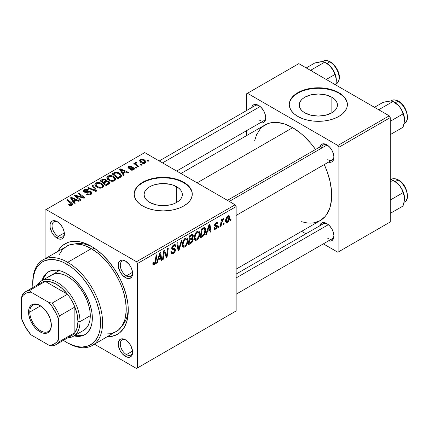 <?xml version="1.0" encoding="UTF-8"?>
<svg xmlns="http://www.w3.org/2000/svg" width="429" height="429" viewBox="0 0 429 429"><rect width="100%" height="100%" fill="white"/><g stroke="black" fill="none" stroke-linecap="round" stroke-linejoin="round"><path stroke-width="0.64" d="M331.853 97.222L331.853 112.832L325.649 115.229L318.334 116.066L311.014 115.229L304.815 112.832A19.117 11.036 180 0 1 299.211 105.03A19.117 11.036 180 0 1 311.014 94.83A19.117 11.036 180 0 1 331.853 97.222L334.229 98.895L335.998 100.804L337.081 102.874L337.451 105.03L337.081 107.18L335.998 109.256L334.229 111.159L331.853 112.832L331.853 97.222A19.117 11.036 180 0 1 337.451 105.03A19.117 11.036 180 0 1 325.649 115.229A19.117 11.036 180 0 1 304.815 112.832L302.434 111.159L300.67 109.256L299.581 107.18L299.211 105.03L299.581 102.874L300.67 100.804L302.434 98.895L304.815 97.222L311.014 94.83L318.334 93.989L325.649 94.83L331.853 97.222M347.388 104.794A29.054 16.774 0 0 0 338.878 93.168L338.878 92.691A29.054 16.774 180 0 1 347.388 104.553A29.054 16.774 180 0 1 329.451 120.05A29.054 16.774 180 0 1 297.785 116.415L302.188 118.501L307.212 120.05L312.666 121.005L318.334 121.332L324.002 121.005L329.451 120.05L334.475 118.501L338.878 116.415L342.492 113.873L345.179 110.972L346.83 107.829L347.388 104.553L346.83 101.282L345.179 98.134L342.492 95.233L338.878 92.691L334.475 90.605L329.451 89.055L324.002 88.101L318.334 87.779L312.666 88.101L307.212 89.055L302.188 90.605L297.785 92.691L294.176 95.233L291.489 98.134L289.838 101.282L289.275 104.553L289.838 107.829L291.489 110.972L294.176 113.873L297.785 116.415A29.054 16.774 180 0 1 289.275 104.553A29.054 16.774 180 0 1 307.212 89.055A29.054 16.774 180 0 1 338.878 92.691L338.878 93.168A29.054 16.774 0 0 0 307.405 89.484A29.054 16.774 0 0 0 289.28 104.794M149.694 202.391A19.117 11.036 180 0 1 144.096 194.584A19.117 11.036 180 0 1 155.899 184.39A19.117 11.036 180 0 1 176.732 186.781L176.732 202.391L173.836 203.764L170.533 204.783L163.213 205.625L155.899 204.783L149.694 202.391L147.319 200.718L145.549 198.809L144.46 196.739L144.096 194.584L144.46 192.433L145.549 190.363L147.319 188.454L149.694 186.781L152.59 185.408L155.899 184.39L163.213 183.548L170.533 184.39L173.836 185.408L179.113 188.454L180.877 190.363L181.966 192.433L182.33 194.584L181.966 196.739L180.877 198.809L179.113 200.718L176.732 202.391L176.732 186.781A19.117 11.036 180 0 1 182.33 194.584A19.117 11.036 180 0 1 170.533 204.783A19.117 11.036 180 0 1 149.694 202.391M192.267 194.348A29.054 16.774 0 0 0 183.762 182.722L183.762 182.25A29.054 16.774 180 0 1 192.272 194.112A29.054 16.774 180 0 1 174.335 209.609A29.054 16.774 180 0 1 142.669 205.974L147.072 208.06L152.097 209.609L157.545 210.564L163.213 210.886L168.881 210.564L174.335 209.609L179.354 208.06L183.762 205.974L187.371 203.432L190.058 200.531L191.709 197.383L192.272 194.112L191.709 190.841L190.058 187.693L187.371 184.792L183.762 182.25L179.354 180.164L174.335 178.614L168.881 177.66L163.213 177.338L157.545 177.66L152.097 178.614L147.072 180.164L142.669 182.25L139.055 184.792L136.368 187.693L134.717 190.841L134.159 194.112L134.717 197.383L136.368 200.531L139.055 203.432L142.669 205.974A29.054 16.774 180 0 1 134.159 194.112A29.054 16.774 180 0 1 152.097 178.614A29.054 16.774 180 0 1 183.762 182.25L183.762 182.722A29.054 16.774 0 0 0 152.284 179.043A29.054 16.774 0 0 0 134.159 194.348M125.944 340.106A8.714 5.03 -120 0 0 120.281 344.214A8.714 5.03 -120 0 0 126.437 354.606L125.413 356.381A10.167 5.872 60 0 1 118.222 343.929A10.167 5.872 60 0 1 125.413 339.773L122.656 338.819L120.324 339.275L118.769 341.066L118.356 342.39L118.356 345.629L120.324 351.013L122.656 354.161L126.812 357.035L129.408 357.293L131.392 356.145L132.052 355.094L132.604 352.23L132.464 350.531L130.496 345.141L128.164 341.999L125.413 339.773A10.167 5.872 60 0 1 125.413 339.779A10.167 5.872 60 0 1 132.604 352.23A10.167 5.872 60 0 1 125.413 356.381L126.437 354.606A8.714 5.03 60 0 1 120.742 346.922A8.714 5.03 60 0 1 122.077 339.94A8.714 5.03 60 0 1 125.944 340.106M57.733 221.959A8.714 5.03 -120 0 0 52.07 226.072A8.714 5.03 -120 0 0 58.226 236.459L57.202 238.24A10.167 5.872 60 0 1 50.011 225.783A10.167 5.872 60 0 1 57.202 221.632L54.445 220.672L52.113 221.128L50.558 222.919L50.145 224.244L50.145 227.483L52.113 232.872L54.445 236.014L57.202 238.24L58.601 238.889L61.197 239.146L62.285 238.744L63.841 236.947L64.253 235.628L64.253 232.384L63.176 228.775L61.197 225.338L57.202 221.632A10.167 5.872 60 0 1 64.388 234.084A10.167 5.872 60 0 1 57.202 238.24L58.226 236.459A8.714 5.03 60 0 1 52.531 228.775A8.714 5.03 60 0 1 53.866 221.793A8.714 5.03 60 0 1 57.733 221.959M125.944 261.341A8.714 5.03 -120 0 0 120.281 265.454A8.714 5.03 -120 0 0 126.437 275.842L125.413 277.617A10.167 5.872 60 0 1 118.222 265.165A10.167 5.872 60 0 1 125.413 261.014L122.656 260.054L120.324 260.51L118.769 262.301L118.356 263.626L118.356 266.865L120.324 272.249L122.656 275.397L126.812 278.271L129.408 278.528L131.392 277.381L132.052 276.33L132.604 273.466L132.464 271.766L131.392 268.157L129.408 264.72L125.413 261.014A10.167 5.872 60 0 1 132.604 273.466A10.167 5.872 60 0 1 125.413 277.617L126.437 275.842A8.714 5.03 60 0 1 120.742 268.157A8.714 5.03 60 0 1 122.077 261.175A8.714 5.03 60 0 1 125.944 261.341M64.323 232.936L58.226 236.459L64.323 232.936M132.534 351.083L126.437 354.606L132.534 351.083M132.534 272.318L126.437 275.842L132.534 272.318M227.434 200.348L323.423 144.927A8.714 5.03 60 0 1 327.289 145.099A8.714 5.03 -120 0 0 321.664 148.102M319.777 147.034A10.167 5.872 60 0 1 326.759 144.766L324.002 143.812L321.67 144.262L320.779 145.002L319.702 147.378M251.566 107.652A10.167 5.872 60 0 1 258.548 105.384L255.791 104.429L253.459 104.88L251.903 106.676L251.491 107.995M319.777 225.799A10.167 5.872 60 0 1 326.759 223.53L324.002 222.576L321.67 223.026L320.779 223.766L319.702 226.142M92.878 247.254A47.941 27.681 -120 0 0 74.978 243.929A47.941 27.681 60 0 1 92.878 247.254M58.012 251.19A52.3 30.196 60 0 1 91.307 246.305L87.682 244.417L80.572 241.945L77.15 241.382L70.758 241.64L67.841 242.449L62.72 245.409L60.553 247.528L58.012 251.19M180.947 173.509L265.047 124.952A55.207 31.875 -120 0 1 292.653 127.686L300.268 132.947L303.984 136.17L311.052 143.629L315.551 149.474A55.207 31.875 -120 0 0 292.653 127.686L197.115 182.845L292.653 127.686L285.033 124.153L277.713 122.49L270.962 122.758L267.884 123.622L262.473 126.743L260.194 128.979L256.585 134.69L254.52 141.093M301.008 221.616L307.588 223.032L311.052 223.139L314.339 222.764L320.254 220.57A55.207 31.875 -120 0 0 324.265 164.575L327.08 171.391L330.008 181.242L331.499 190.771L331.687 195.297L331.499 199.608L330.008 207.411L327.08 213.883L325.107 216.543L320.254 220.57L236.148 269.128M236.148 274.077L323.423 223.691A8.714 5.03 60 0 1 327.289 223.863M159.223 160.966L255.212 105.545A8.714 5.03 60 0 1 259.078 105.716M45.077 210.124L45.077 258.66L45.077 210.124L144.723 152.595L235.124 204.789L136.502 261.722L46.107 209.534L136.502 261.722L137.532 263.503L137.532 367.889L236.148 310.95L236.148 206.569L137.532 263.503L137.532 367.889L136.502 368.484L94.471 344.214L136.502 368.484L236.148 310.95L136.502 368.484L236.148 310.95L236.148 206.569L235.124 204.789L236.148 206.569L137.532 263.503L136.502 261.722L235.124 204.789L144.723 152.595L45.077 210.124M199.823 233.499L199.533 235.714L198.611 238.025L197.399 239.597L195.876 240.433L194.82 240.047L194.251 238.588L194.439 235.902L195.077 233.993L196.144 232.261L197.624 231.092L198.884 231.049L199.7 232.271L199.823 233.499L198.949 231.081L197.34 231.236L195.206 233.725L194.219 237.966L195.147 240.315L196.686 240.133L194.273 238.738L196.686 240.133C198.793 238.342 199.834 236.132 199.823 233.499L199.002 233.027L199.823 233.499M207.395 231.58L206.51 234.352L205.7 234.824L209.041 224.592L209.953 224.061L210.939 231.799L210.189 232.234L209.947 230.105L207.395 231.58L209.947 230.105L210.189 232.234L210.939 231.799L209.953 224.061L209.041 224.592L205.7 234.824L206.51 234.352L205.958 234.036L206.51 234.352L207.395 231.58L206.858 231.274L207.395 231.58M154.226 264.65L153.48 264.897L152.939 264.596L152.821 262.87L153.571 262.334L153.544 263.444L153.952 263.765L154.89 262.982L156.118 255.148L156.875 254.708L155.496 263.186L154.226 264.65L155.984 261.309L156.875 254.708L156.118 255.148L155.255 261.524L154.274 263.653L153.738 263.722L153.571 262.334L152.821 262.87L153.153 264.816L154.226 264.65L152.756 263.803L154.226 264.65M174.356 249.764L171.713 248.241L172.56 249.565L172.013 249.249L173.455 249.646L171.745 248.659L174.506 249.855L174.7 250.466L173.241 252.697L171.906 252.756L170.967 252.214L171.906 252.756L171.713 251.641L170.967 252.172L171.562 253.989L173.193 253.7C174.56 252.837 175.311 251.592 175.45 249.957L171.739 247.812L175.44 250.214L175.075 251.587L174.045 253.056L172.721 253.936L171.477 253.936L170.967 252.172L171.713 251.641L171.954 252.82L172.855 252.885L174.013 252.075L174.694 250.622L174.453 249.812L172.56 249.565L171.831 248.959L171.745 247.769L172.281 246.284L173.332 245.125L174.539 244.551L175.488 244.895L175.82 246.251L175.075 246.766L174.855 245.828L173.965 245.726L172.839 246.627L172.463 247.619L172.742 248.332L174.984 248.632L175.45 249.957L174.946 248.611L172.742 248.332L171.745 247.764M182.169 240.106L179.027 250.22L178.073 250.772L176.973 243.104L177.729 242.669L178.668 249.244L181.365 240.567L182.169 240.106L181.365 240.567L178.668 249.244L177.729 242.669L176.973 243.104L178.073 250.772L179.027 250.22L177.901 249.571L179.027 250.22L182.169 240.106M187.87 240.401L187.58 242.616L186.658 244.927L185.446 246.498L183.923 247.335L182.867 246.948L182.298 245.49L182.481 242.803L183.124 240.894L184.191 239.162L185.666 237.993L186.931 237.95L187.746 239.173L187.87 240.401L186.99 237.982L185.387 238.138L183.253 240.626L182.266 244.868L183.188 247.217L184.733 247.034L182.32 245.64L184.733 247.034C186.84 245.243 187.881 243.034 187.87 240.401L187.044 239.929L187.87 240.401M231.097 218.978L230.92 220.259L230.175 220.694L230.33 219.417L231.097 218.978L230.33 219.417L230.175 220.694L230.92 220.259L230.271 219.889L230.92 220.259L231.097 218.978M193.189 239.462L192.857 241.05L191.945 242.562L188.24 244.9L189.457 235.896L192.176 234.422L193.061 234.695L193.232 236.347L192.294 238.304L192.975 238.578L193.189 239.462L192.294 238.304L193.286 235.703L192.83 234.475L192.294 234.395L189.457 235.896L188.24 244.9L191.125 243.238L190.283 242.755L191.125 243.238L193.189 239.462L191.302 238.368L193.189 239.462M158.178 259.995L157.293 262.768L156.483 263.234L159.824 253.003L160.741 252.477L161.722 260.21L160.972 260.644L160.73 258.521L158.178 259.995L160.73 258.521L160.972 260.644L161.722 260.21L160.741 252.477L159.824 253.003L156.483 263.234L157.293 262.768L156.741 262.451L157.293 262.768L158.178 259.995L157.647 259.684L158.178 259.995M163.991 253.834L163.224 259.347L162.468 259.781L163.696 250.772L164.484 250.316L166.543 256.172L167.541 248.552L168.302 248.112L167.085 257.116L166.296 257.572L164.221 251.732L163.991 253.834L164.221 251.732L166.296 257.572L167.085 257.116L168.302 248.112L167.541 248.552L166.543 256.172L164.484 250.316L163.696 250.772L162.468 259.781L163.224 259.347L162.575 258.977L163.224 259.347L163.991 253.834L163.331 253.453L163.991 253.834M215.707 229.15L214.398 229.37L213.926 228.024L214.672 227.488L215.186 228.544L216.42 227.767L216.634 226.528L214.956 226.158L214.602 224.903L215.546 223.096L217.095 222.345L217.578 222.576L217.846 223.498L217.101 224.035L216.838 223.332L216.109 223.423L215.326 224.828L215.519 225.252L217.262 225.649L217.154 227.611L215.707 229.15L217.471 226.383L217.095 225.504L215.401 225.15L215.326 224.705L216.109 223.423L216.817 223.316L217.101 224.035L217.846 223.498L217.417 222.442L216.146 222.646L214.58 225.268L214.945 226.153L216.57 226.448L216.725 226.882L215.744 228.378L214.993 228.48L214.672 227.488L213.926 228.024L214.393 229.365L215.707 229.15L213.926 228.121L215.707 229.15M203.48 235.907L200.198 237.998L201.41 228.995L204.526 227.499L205.534 228.512L205.679 230.641L204.874 233.762L203.48 235.907C205.008 234.003 205.748 232.009 205.706 229.912L204.944 227.627L204.124 227.536L201.41 228.995L200.198 237.998L202.327 236.77L201.485 236.288L202.327 236.77L203.48 235.907L202.767 235.494L203.48 235.907M229.708 217.342L229.166 220.093L228.416 221.444L227.182 222.517L226.035 222.453L225.622 221.466L225.718 219.664L226.882 216.801L228.721 215.583L229.499 216.125L229.708 217.342L229.124 215.696L227.965 215.825C226.314 217.235 225.525 218.972 225.595 221.037L226.174 222.554L227.375 222.415L225.611 221.396L227.375 222.415C228.973 221.032 229.751 219.337 229.708 217.342L228.807 216.817L229.708 217.342M224.185 222.967L224.008 224.249L223.262 224.683L223.418 223.407L224.185 222.967L223.418 223.407L223.262 224.683L224.008 224.249L223.359 223.879L224.008 224.249L224.185 222.967M221.509 223.278L221.128 225.917L220.372 226.351L221.257 219.804L222.013 219.364L221.825 220.726L222.624 219.063L223.541 218.592L223.246 219.707L222.689 219.873L222.04 220.962L221.509 223.278L223.541 218.592L223.037 218.667L221.825 220.726L222.013 219.364L221.257 219.804L220.372 226.351L221.128 225.917L220.479 225.541L221.128 225.917L221.509 223.278L220.838 222.892L221.509 223.278M219.139 225.874L218.967 227.161L218.222 227.595L218.377 226.319L219.139 225.874L218.377 226.319L218.222 227.595L218.967 227.161L218.318 226.791L218.967 227.161L219.139 225.874M136.787 167.852L135.934 167.16L135.167 167.6L136.036 168.286L136.787 167.852L135.934 167.16L135.167 167.6L136.036 168.286L136.787 167.852M141.827 164.94L140.975 164.248L140.208 164.688L141.082 165.374L141.827 164.94L140.975 164.248L140.208 164.688L141.082 165.374L141.827 164.94M114.602 180.77L115.557 179.746L115.406 178.292L114.232 176.989L112.312 175.97L110.028 175.595L108.499 175.847L106.966 176.989L106.821 177.992L107.561 179.306L109.609 180.7L111.722 181.269L113.642 181.156L114.602 180.77L115.658 179.204L113.556 176.55C111.787 175.466 109.888 175.332 107.872 176.137L106.821 177.992L109.02 180.4C110.784 181.429 112.639 181.553 114.602 180.77M124.33 175.043L123.252 173.402L125.804 171.927L128.008 172.919L128.759 172.49L120.581 168.903L119.67 169.434L123.52 175.515L124.33 175.043L123.252 173.402L125.804 171.927L128.008 172.919L128.759 172.49L120.581 168.903L119.67 169.434L123.52 175.515L124.33 175.043M106.424 181.124L105.663 179.537L105.663 182.052L105.663 179.537L103.04 179.172L103.04 180.008L103.04 179.172L101.925 179.676L101.925 180.647L101.925 179.676L100.086 180.738L106.06 185.591L109.588 183.355L109.749 182.674L109.159 181.708L107.684 181.065L106.424 181.124L106.14 179.874L104.451 179.102L102.735 179.274L100.086 180.738L106.06 185.591L108.939 183.928L109.754 182.813L108.773 181.446L106.424 181.124L106.569 180.657M96.847 190.91L92.798 184.947L91.988 185.414L95.458 190.524L88.353 187.511L87.602 187.945L95.892 191.463L96.847 190.91L92.798 184.947L91.988 185.414L95.458 190.524L88.353 187.511L87.602 187.945L95.892 191.463L96.847 190.91M69.08 205.218L71.434 205.582L72.463 205.051L72.774 204.188L67.503 199.549L66.747 199.989L71.691 204.263L70.962 204.923L69.149 204.317L68.49 204.805L69.08 205.218L72.136 205.287L72.807 204.397L71.884 203.105L67.503 199.549L66.747 199.989L71.697 204.301L71.343 204.772L69.702 204.719L69.149 204.317L68.49 204.805L69.08 205.218M81.038 200.037L75.949 195.94L84.116 198.262L84.899 197.807L78.925 192.953L78.169 193.393L83.269 197.496L75.113 195.157L74.324 195.613L80.287 200.472L81.038 200.037L75.949 195.94L84.116 198.262L84.899 197.807L78.925 192.953L78.169 193.393L83.269 197.496L75.113 195.157L74.324 195.613L80.287 200.472L81.038 200.037M75.113 203.459L74.035 201.818L76.587 200.343L78.791 201.335L79.542 200.901L71.364 197.319L70.453 197.849L74.303 203.925L75.113 203.459L74.035 201.818L76.587 200.343L78.791 201.335L79.542 200.901L71.364 197.319L70.453 197.849L74.303 203.925L75.113 203.459M91.104 194.337L92.128 193.088L91.801 192.235L90.9 191.634L89.173 191.286L85.521 191.784L84.572 191.35L84.513 190.76L85.36 190.127L86.781 189.918L87.924 190.326L88.594 189.854L86.342 189.227L84.701 189.548L83.596 190.278L83.317 191.05L83.794 191.79L85.918 192.476L89.972 192.063L91.034 192.862L90.562 193.661L89.42 194.181L87.103 193.736L86.444 194.214L88.739 194.948L89.725 194.868L91.104 194.337L92.133 193.012L91.248 191.811L84.856 191.575L84.438 191.023L85.076 190.267L87.924 190.326L88.444 189.757L84.256 189.768L83.312 190.937L84.154 192.031L86.572 192.449L89.747 192.031L91.039 192.932L90.31 193.822L88.353 194.235L87.103 193.736L86.444 194.214C87.961 195.12 89.516 195.157 91.104 194.337M102.644 187.671L103.598 186.647L103.453 185.194L102.279 183.891L100.359 182.872L98.075 182.497L96.546 182.749L95.013 183.891L94.868 184.894L95.608 186.207L97.651 187.602L99.764 188.17L101.684 188.058L102.644 187.671L103.705 186.106L101.603 183.451C99.834 182.368 97.935 182.234 95.919 183.038L94.868 184.894L97.067 187.301C98.826 188.331 100.686 188.454 102.644 187.671M129.193 167.675L129.258 166.806L131.274 166.827L131.928 166.345L128.641 166.409L128.641 168.216L128.641 166.409L127.922 167.326L128.561 168.173L133.183 168.361L133.001 170.077L133.001 169.391L130.62 169.257L130.62 170.061L130.62 169.257L129.966 169.739L131.135 170.211L132.813 170.136L134.368 169.128L134.357 168.34L133.43 167.701L129.826 167.895L129.059 167.583L129.011 166.999L129.472 166.699L131.274 166.827L131.928 166.345L130.727 165.959L128.357 166.597L127.922 167.283L128.169 167.878L129.579 168.495L132.738 168.211L133.483 168.892L132.347 169.627L130.62 169.257L129.966 169.739L133.617 169.787L134.47 168.747L133.869 167.895L132.545 167.562L129.692 167.878L128.909 167.267L128.909 168.34M120.141 177.461L121.289 176.464L121.364 175.225L120.377 173.836L118.334 172.592L115.417 172.19L112.039 173.836L118.013 178.689L121.123 176.694L121.471 175.815L119.278 173.059L114.843 172.329L112.039 173.836L118.013 178.689L120.141 177.461M145.286 163.052L146.005 162.264L145.962 161.374L143.978 159.626L141.393 159.25L139.688 160.387L140.036 161.744L141.146 162.709L142.777 163.39L144.38 163.39L145.286 163.052L146.075 161.894L144.385 159.84L140.46 159.588L139.629 160.725L141.425 162.875L145.286 163.052M138.948 166.608L136.197 164.146L135.972 163.277L136.749 162.891L136.229 162.248L135.253 162.747L135.494 163.808L134.599 163.074L133.843 163.513L138.192 167.042L138.948 166.608L137.237 165.181C136.17 164.516 135.827 163.792 136.202 163.015L136.749 162.891L136.229 162.248L135.215 162.977L135.494 163.808L134.599 163.074L133.843 163.513L138.192 167.042L138.948 166.608M148.74 160.95L147.887 160.258L147.12 160.698L147.994 161.384L148.74 160.95L147.887 160.258L147.12 160.698L147.994 161.384L148.74 160.95M128.255 308.521A47.941 27.681 60 0 1 122.185 325.686A47.941 27.681 -120 0 0 128.255 308.521M246.423 93.881L246.423 110.623L246.423 93.881L298.815 63.631L389.216 115.825L337.848 145.479L247.453 93.286L337.848 145.479L338.878 147.26L338.878 251.641L390.24 221.986L390.24 117.605L338.878 147.26L338.878 251.641L337.848 252.236L323.353 243.865L337.848 252.236L390.24 221.986L337.848 252.236L390.24 221.986L390.24 117.605L389.216 115.825L390.24 117.605L338.878 147.26L337.848 145.479L389.216 115.825L298.815 63.631L246.423 93.881M246.423 130.754L246.423 135.703L246.423 130.754M305.92 233.8L301.63 231.322L305.92 233.8M328.158 240.787L330.754 241.044L331.842 240.642L333.397 238.846L333.95 235.988L333.397 232.491L331.842 228.898L329.51 225.751L326.759 223.53A10.167 5.872 60 0 1 333.95 235.988A10.167 5.872 60 0 1 328.496 240.894M259.947 122.64L262.543 122.898L264.527 121.756L265.599 119.38L265.739 117.841L265.186 114.345L263.631 110.752L261.299 107.604L258.548 105.384A10.167 5.872 60 0 1 265.739 117.841A10.167 5.872 60 0 1 260.285 122.748M328.158 162.023L330.754 162.28L331.842 161.878L333.397 160.081L333.95 157.223L333.397 153.727L331.842 150.134L329.51 146.986L326.759 144.766A10.167 5.872 60 0 1 333.95 157.223A10.167 5.872 60 0 1 328.496 162.13M333.928 156.596A8.714 5.03 60 0 1 332.143 160.028A8.714 5.03 60 0 1 327.783 159.593A8.714 5.03 -120 0 0 333.928 156.596M265.717 117.214A8.714 5.03 60 0 1 263.932 120.646A8.714 5.03 60 0 1 259.572 120.211A8.714 5.03 -120 0 0 265.717 117.214M333.928 235.355A8.714 5.03 60 0 1 332.143 238.787A8.714 5.03 60 0 1 327.783 238.358A8.714 5.03 -120 0 0 333.928 235.36M107.406 336.749L111.851 336.374L117.455 334.298L119.895 332.604L123.922 327.965L126.694 321.836L128.11 314.441L128.11 306.07L127.574 301.619L125.472 292.39L122.056 283.033L119.895 278.421L114.768 269.541L108.735 261.411L102.038 254.338L94.927 248.6L91.307 246.305A52.3 30.196 60 0 1 128.287 310.36A52.3 30.196 60 0 1 107.406 336.749M132.582 272.839A8.714 5.03 60 0 1 130.797 276.271A8.714 5.03 60 0 1 126.437 275.842A8.714 5.03 -120 0 0 132.582 272.839M132.582 351.603A8.714 5.03 60 0 1 130.797 355.035A8.714 5.03 60 0 1 126.437 354.606A8.714 5.03 -120 0 0 132.582 351.603M64.371 233.456A8.714 5.03 60 0 1 62.586 236.888A8.714 5.03 60 0 1 58.226 236.459A8.714 5.03 -120 0 0 64.371 233.456M191.709 191.313L190.058 188.165M187.371 185.264L183.762 182.722L179.354 180.636L174.335 179.086L168.881 178.132L163.213 177.81L157.545 178.132L152.097 179.086L147.072 180.636L142.669 182.722L139.055 185.264M136.368 188.165L134.717 191.313M346.83 101.759L345.179 98.611M342.492 95.71L338.878 93.168L334.475 91.082L329.451 89.532L324.002 88.578L318.334 88.256L312.666 88.578L307.212 89.532L302.188 91.082L297.785 93.168L294.176 95.71M291.489 98.611L289.838 101.759M75.113 196.257L75.113 195.157L75.113 196.257M78.802 196.825L78.802 196.155L78.802 196.825M81.478 197.549L81.478 196.9L81.478 197.549M83.269 198.037L83.269 197.496L83.269 198.037M78.925 194.015L78.925 192.953L78.925 194.015M75.949 196.938L75.949 195.94L75.949 196.938M77.424 198.139L77.424 197.061L77.424 198.139M71.364 199.287L71.364 197.319L71.364 199.287M74.035 203.502L74.035 201.818L74.035 203.502M73.606 201.094L72.463 199.292L72.463 201.024L72.463 199.292L71.595 198.096L71.595 199.646L71.595 198.096L75.643 199.919L75.643 200.89L75.643 199.919L73.606 201.094L73.606 202.826L73.606 201.094L71.595 198.096L75.643 199.919L73.606 201.094M69.149 205.255L69.149 204.317L69.149 205.255M69.702 205.507L69.702 204.719L69.702 205.507M71.343 205.604L71.343 204.772L71.343 205.604M67.503 200.606L67.503 199.549L67.503 200.606M71.884 205.416L71.884 203.105L71.884 205.416M87.103 194.546L87.103 193.736L87.103 194.546M87.328 194.643L87.328 193.87L87.328 194.643M88.353 194.911L88.353 194.235L88.353 194.911M90.31 194.702L90.31 193.822L90.31 194.702M84.256 192.09L84.256 189.768L84.256 192.09M84.856 192.331L84.856 191.575L84.856 192.331M85.779 192.471L85.779 191.784L85.779 192.471M87.816 192.267L87.816 191.473L87.816 192.267M91.248 194.251L91.248 191.811L91.248 194.251M88.353 188.267L88.353 187.511L88.353 188.267M93.329 190.379L93.329 189.586L93.329 190.379M95.458 191.28L95.458 190.524L95.458 191.28M92.798 186.62L92.798 184.947L92.798 186.62M94.841 184.577L94.868 184.894M95.919 186.502L95.919 183.038L95.919 186.502M101.603 184.411L101.603 183.451L101.603 184.411M96.01 184.878L96.112 184.159L96.949 183.43L99.383 183.28L101.314 184.18L102.413 185.414L102.542 186.331L101.861 187.157L101.861 188.009L101.861 187.157L99.238 187.43L96.884 186.224L96.01 184.878L96.734 183.537L100.777 183.837L102.579 186.052L101.861 187.157L97.85 186.888L97.85 187.688L97.85 186.888L96.01 184.878L96.01 186.583L95.994 184.658L95.994 186.567M108.773 184.025L108.773 181.446L108.773 184.025M103.405 182.384L101.539 180.872L101.539 181.923L101.539 180.872L102.821 180.132L104.944 179.987L105.534 180.807L105.534 182.121L105.534 180.807L104.617 181.681L104.617 182.652L104.617 181.681L103.405 182.384L103.405 183.435L103.405 182.384L101.539 180.872L103.679 179.751L105.202 180.164L105.421 181.059L103.405 182.384M105.534 182.121L105.534 180.807M106.119 184.588L104.102 182.947L104.102 183.998L104.102 182.947L105.684 182.035L108.006 181.864L108.617 182.674L108.221 184.347L108.221 183.333L107.518 183.778L107.518 184.749L107.518 183.778L106.119 184.588L106.119 185.559L106.119 184.588L104.102 182.947L106.633 181.633L108.264 182.041L108.617 182.69L108.371 183.183L106.119 184.588M133.183 168.361L133.499 169.857M129.692 168.5L129.692 167.878L129.692 168.5M130.77 168.415L130.77 167.793L130.77 168.415M132.545 168.189L132.545 167.562L132.545 168.189M133.869 169.632L133.869 167.895L133.869 169.632M120.581 170.876L120.581 168.903L120.581 170.876M123.252 175.091L123.252 173.402L123.252 175.091M122.823 172.683L121.68 170.876L121.68 172.608L121.68 170.876L120.806 169.68L120.806 171.23L120.806 169.68L124.86 171.503L124.86 172.474L124.86 171.503L122.823 172.683L122.823 174.41L122.823 172.683L120.806 169.68L124.86 171.503L122.823 172.683M113.83 173.772L113.83 172.801L113.83 173.772M114.843 173.198L114.843 172.329L114.843 173.198M119.278 173.997L119.278 173.059L119.278 173.997M118.072 177.686L113.492 173.97L113.492 175.021L113.492 173.97L115.642 172.866L118.484 173.461L120.34 175.665L119.031 177.134L119.031 178.105L119.031 177.134L118.072 177.686L118.072 178.657L118.072 177.686L113.492 173.97L116.189 172.79L119.171 173.911L120.131 174.973L120.281 176.008L118.072 177.686M106.794 177.676L106.821 177.992M107.872 179.601L107.872 176.137L107.872 179.601M113.556 177.509L113.556 176.55L113.556 177.509M107.963 177.976L108.065 177.257L108.902 176.528L111.336 176.378L113.009 177.102L114.366 178.512L114.495 179.429L113.814 180.255L113.814 181.108L113.814 180.255L111.191 180.529L108.837 179.322L107.963 177.976L108.687 176.635L112.73 176.936L114.538 179.15L113.814 180.255L109.803 179.987L109.803 180.786L109.803 179.987L107.963 177.976L107.963 179.681L107.947 177.756L107.947 179.665M140.46 162.194L140.46 159.588L140.46 162.194M144.385 160.821L144.385 159.84L144.385 160.821M142.09 162.398L140.61 160.687L141.082 159.985L143.64 160.269L145.066 162.001L144.637 163.326L144.637 162.671L142.09 162.398L142.09 163.192L142.09 162.398L140.653 160.934L140.755 160.264L141.538 159.813L143.64 160.269L145.061 161.894L144.82 162.537L144.015 162.87L142.09 162.398M140.975 165.288L140.975 164.248L140.975 165.288M134.599 164.13L134.599 163.074L134.599 164.13M135.494 164.854L135.494 163.808L135.494 164.854M135.532 164.881L135.532 162.43L135.532 164.881M136.229 162.999L136.229 162.248L136.229 162.999M135.934 165.213L136.202 163.015M137.237 166.27L137.237 165.181L137.237 166.27M135.934 168.2L135.934 167.16L135.934 168.2M147.887 161.299L147.887 160.258L147.887 161.299M191.543 234.701L193.286 235.703L191.543 234.701M191.768 237.998L192.294 238.304L191.768 237.998M192.777 238.39L192.294 238.304M189.693 239.318L190.074 236.513L189.425 236.138L190.074 236.513L191.355 235.773L190.514 235.285L191.355 235.773L192.272 235.5L192.541 236.17L192.128 237.569L189.693 239.318L189.044 238.942L189.693 239.318L192.063 237.666L192.535 236.336L192.283 235.505L190.074 236.513L189.693 239.318M189.141 243.415L189.554 240.374L188.905 239.999L189.554 240.374L191.136 239.457L190.294 238.969L191.136 239.457L192.192 239.167L192.444 239.87L191.28 242.133L189.141 243.415L188.492 243.039L189.141 243.415L191.806 241.607L192.433 240.122L192.246 239.2L189.554 240.374L189.141 243.415M183.011 244.476L183.837 240.926L183.269 240.594L183.837 240.926L185.36 239.125L184.631 238.701L185.36 239.125L186.486 239.028L187.119 240.744C187.167 242.787 186.39 244.551 184.786 246.031L183.65 246.123L183.011 244.476L182.298 244.063L183.011 244.476L183.709 246.155L185.344 245.597L186.256 244.305L186.99 242.122L187.103 240.288L186.712 239.21L185.559 239.023L184.148 240.379L183.188 242.75L183.011 244.476M177.483 246.675L178.421 247.217L177.483 246.675M177.778 248.729L178.668 249.244L177.778 248.729M173.193 253.7L170.973 252.418L173.193 253.7M170.967 252.273L171.906 252.756M172.742 248.332L171.814 247.383L172.458 247.753L173.702 245.855L172.967 245.431L173.702 245.855L174.716 245.715L175.075 246.766L175.82 246.251L173.584 244.959L175.82 246.251L173.745 244.862L175.826 246.064L175.209 244.648L173.724 244.873L171.713 248.235L174.506 249.855M172.254 249.442L172.56 249.565M171.745 247.758L172.624 248.268M152.955 262.779L153.502 263.095L152.955 262.779M155.336 260.934L155.984 261.309L155.336 260.934M160.87 259.717L161.722 260.21L160.87 259.717M159.894 258.033L160.73 258.521L159.894 258.033M158.591 258.789L159.583 255.748L159.03 255.432L159.583 255.748L160.178 253.711L159.69 253.426L160.178 253.711L160.628 257.609L158.591 258.789L158.044 258.473L158.591 258.789L160.628 257.609L160.178 253.711L158.591 258.789M164.355 252.241L165.465 252.879L164.355 252.241M164.961 254.075L166.157 254.767L164.961 254.075M165.54 255.598L166.543 256.172L165.54 255.598M165.851 256.403L167.085 257.116L165.851 256.403M163.61 251.383L164.221 251.732L163.61 251.383M214.58 225.289L216.57 226.448M216.452 226.378L214.58 225.3M214.602 225.568L215.851 226.292L214.602 225.568M216.259 222.581L217.846 223.498L216.259 222.581M215.546 223.096L216.109 223.423L215.546 223.096M214.736 224.367L215.326 224.705L214.736 224.367M214.639 224.71L215.401 225.15L214.639 224.71M214.629 224.742L215.401 225.15M215.492 225.241L217.471 226.383L215.492 225.241M210.081 231.301L210.939 231.799L210.081 231.301M209.105 229.622L209.947 230.105L209.105 229.622M207.802 230.373L208.8 227.338L208.247 227.016L208.8 227.338L209.395 225.295L208.902 225.011L209.395 225.295L209.845 229.193L207.802 230.373L207.255 230.057L207.802 230.373L209.845 229.193L209.395 225.295L207.802 230.373M204.89 229.445L205.706 229.912L204.89 229.445M204.054 228.577L202.027 229.612L201.094 236.513L203.148 235.183L204.472 233.033L204.923 229.66L204.671 228.871L204.054 228.577L204.96 230.293C205.003 232.711 204.038 234.599 202.054 235.955L201.094 236.513L200.445 236.138L201.094 236.513L202.027 229.612L201.378 229.236L202.027 229.612L203.115 228.984L202.273 228.496L203.115 228.984L204.054 228.577L203.094 228.024L204.44 228.652L203.223 227.949M194.964 237.575L195.79 234.025L195.222 233.692L195.79 234.025L197.313 232.223L196.584 231.799L197.313 232.223L198.439 232.127L199.077 233.843C199.12 235.886 198.343 237.65 196.739 239.13L195.603 239.221L194.964 237.575L194.251 237.162L194.964 237.575L195.662 239.253L197.297 238.696L198.868 235.58L199.056 233.387L198.67 232.309L197.517 232.121L196.101 233.478L195.141 235.848L194.964 237.575M226.346 220.511L227.933 216.597L227.359 216.27L228.566 216.548L228.957 217.766L227.381 221.659L226.737 221.713L226.346 220.511L225.654 220.115L226.346 220.511L226.898 221.777L228.266 220.608L228.952 218.007L228.518 216.522L227.166 217.385L226.346 220.511M221.182 220.356L221.825 220.726L221.182 220.356M222.485 219.267L223.246 219.707L222.485 219.267M222.378 219.45L222.871 219.734L222.378 219.45M49.013 271.503A36.32 20.967 -120 0 0 43.072 279.949M42.042 280.539A36.32 20.967 60 0 1 48.493 271.788A36.32 20.967 60 0 1 66.651 273.584L71.659 277.048L76.48 281.515L80.92 286.824L84.808 292.755L88.004 299.093L90.38 305.593L91.838 311.996L92.332 318.066L91.838 323.568L90.38 328.287L88.004 332.046L84.808 334.695L80.92 336.138L76.48 336.315L74.002 335.902A36.32 20.967 60 0 0 84.808 334.695A36.32 20.967 60 0 0 90.38 305.593A36.32 20.967 60 0 0 66.651 273.584L61.642 271.262L56.821 270.168L52.381 270.345L48.488 271.788L45.297 274.437L42.921 278.196L42.042 280.545M104.671 333.987L110.709 333.746L116.002 331.783A49.394 28.518 -120 0 0 123.573 292.203A49.394 28.518 -120 0 0 91.307 248.675L67.675 262.317L66.651 264.098A47.941 27.681 60 0 1 100.552 322.812A47.941 27.681 60 0 1 66.651 342.385L67.675 342.98A49.394 28.518 -120 0 0 102.606 322.812A49.394 28.518 -120 0 0 67.675 262.317A49.394 28.518 60 0 1 99.946 305.845A49.394 28.518 60 0 1 92.374 345.425A49.394 28.518 60 0 1 67.675 342.98L73.262 345.452L79.622 346.895L82.631 346.991L88.154 345.919L92.857 343.205L94.836 341.264L97.968 336.304L99.088 333.333L99.898 330.073L100.552 322.812L99.898 314.8L99.088 310.607L96.546 302.048L94.836 297.769L92.857 293.538L88.154 285.398L82.631 277.944L79.622 274.565L73.262 268.667L69.975 266.205L63.326 262.366L60.039 261.03L53.679 259.588L50.67 259.491L45.142 260.564L42.68 261.722L40.444 263.277L36.755 267.53L35.328 270.179L33.403 276.41L32.749 283.671L32.915 287.602M94.267 248.15L92.315 249.276L94.267 248.15M48.885 277.3L51.695 274.968A31.96 18.452 60 0 1 67.675 276.549A31.96 18.452 60 0 1 88.556 304.719A31.96 18.452 60 0 1 83.66 330.33L73.386 336.261A31.96 18.452 60 0 1 67.895 337.752A31.96 18.452 -120 0 0 80.003 321.627L77.949 321.627A30.507 17.616 60 0 1 74.866 332.679A30.507 17.616 60 0 1 67.487 336.937M32.754 283.081A49.394 28.518 60 0 1 42.98 259.872A49.394 28.518 60 0 1 67.675 262.317L91.307 248.675A49.394 28.518 -120 0 0 66.608 246.23L62.264 249.834L59.036 254.944M63.326 340.277L66.651 342.385A47.941 27.681 60 0 1 63.412 340.336M92.374 345.425L118.302 330.18L122.109 325.804L124.726 320.013L125.563 316.65L126.233 309.17L125.563 300.917L123.573 292.203L122.109 287.779L120.345 283.365L116.002 274.748L110.709 266.677L107.77 262.945L104.671 259.465L98.118 253.383L91.307 248.675L84.492 245.517L81.167 244.557L74.839 243.935L69.149 245.039L42.98 259.872M67.675 262.317A49.394 28.518 -120 0 0 32.749 282.48L32.749 283.671A47.941 27.681 60 0 1 66.651 264.098L67.675 262.317M32.904 287.494A47.941 27.681 60 0 1 32.749 283.671M77.504 335.719L81.944 335.542M46.321 273.847L43.951 277.601M51.695 274.968L55.121 273.702L59.03 273.546L63.267 274.506L67.675 276.549L72.088 279.601L76.324 283.531L80.234 288.197L83.66 293.42L86.47 298.997L88.556 304.719L89.843 310.355L90.278 315.696L89.843 320.538L88.556 324.689L86.47 327.997L83.66 330.33M75.032 335.306A36.32 20.967 -120 0 0 85.317 334.384M398.128 105.244L399.555 106.81A14.141 8.167 -120 0 0 394.557 102.381L393.007 101.485L396.535 103.85L399.555 106.81L401.694 110.253L403.008 113.926L390.24 121.294L403.008 113.926L404.445 118.029L404.445 121.509L403.008 127.257L390.24 134.631L403.008 127.257L404.123 123.38L404.472 118.141L403.796 114.838L402.488 111.476L400.643 108.28L398.385 105.47L395.86 103.233L393.007 101.485L398.128 105.244M404.091 123.514L404.585 123.23A13.074 7.55 -120 0 0 406.59 112.757A13.074 7.55 -120 0 0 398.048 101.233A0.874 0.504 -60 0 1 398.487 101.19A0.874 0.504 120 0 0 398.048 101.233A13.074 7.55 60 0 1 406.333 111.953A13.074 7.55 60 0 1 405.405 122.624M390.926 100.992A13.074 7.55 60 0 1 398.048 101.233L395.286 102.831L398.048 101.233A13.074 7.55 -120 0 0 391.511 100.584C393.109 99.474 395.431 99.678 398.487 101.19A0.874 0.504 -60 0 1 398.664 101.587L400.348 102.751M380.073 110.543L379.665 109.191L393.007 101.485L379.665 109.191L378.33 109.54L379.665 109.191L380.067 110.543M390.728 101.051L388.127 101.223L383.011 102.381L374.469 107.309L383.011 102.381L390.739 100.987L393.007 101.485L394.557 102.381M393.007 101.485L390.739 100.987L388.47 101.249M404.558 119.788L404.558 119.696A14.141 8.167 -120 0 0 399.555 106.81L401.694 110.253L404.123 116.522L404.558 119.696A14.141 8.167 -120 0 1 404.558 119.761M401.968 104.252L404.767 108.033L406.638 112.344M407.126 114.495L407.293 116.532M327.059 144.991L229.306 201.426L327.059 144.991M328.367 224.673L236.148 277.917L328.367 224.673M398.128 184.009L399.555 185.575A14.141 8.167 -120 0 0 394.557 181.145L393.007 180.25L396.535 182.615L399.555 185.575L401.694 189.017L403.008 192.691L390.24 200.059L403.008 192.691L404.445 196.793L404.445 200.268L403.008 206.022L390.24 213.395L403.008 206.022L404.123 202.145L404.472 196.906L403.796 193.602L402.488 190.24L400.643 187.044L398.385 184.229L395.86 181.993L393.007 180.25L398.128 184.009M404.091 202.279L404.585 201.995A13.074 7.55 -120 0 0 406.59 191.516A13.074 7.55 -120 0 0 398.048 179.998A0.874 0.504 -60 0 1 398.487 179.955A0.874 0.504 120 0 0 398.048 179.998A13.074 7.55 60 0 1 406.333 190.717A13.074 7.55 60 0 1 405.405 201.389M390.926 179.756A13.074 7.55 60 0 1 398.048 179.998L395.286 181.596L398.048 179.998A13.074 7.55 -120 0 0 391.511 179.349C393.109 178.239 395.431 178.443 398.487 179.955A0.874 0.504 -60 0 1 398.664 180.352L400.348 181.515M390.24 181.848L393.007 180.25L390.24 181.848M393.007 180.25L390.24 179.756L391.693 179.821L394.557 181.145M390.728 179.81L390.24 179.783M404.558 198.552L404.558 198.461A14.141 8.167 -120 0 0 399.555 185.575L401.694 189.017L404.123 195.286L404.558 198.461A14.141 8.167 -120 0 1 404.558 198.525M401.968 183.017L404.767 186.792L406.638 191.109M407.126 193.259L407.293 195.297M162.548 162.886L260.156 106.526L162.548 162.886M311.454 69.809L310.119 70.158L311.454 69.809L324.796 62.103L329.917 65.862L333.483 70.876L336.234 78.646L336.234 82.127L335.692 84.926L336.234 82.127L336.261 78.759L335.006 73.772L333.419 70.463L331.344 67.433L328.936 64.886L326.346 62.999L324.801 62.103L311.454 69.809L310.971 70.651L311.454 69.809L311.856 71.16L311.454 69.809M322.715 61.61A13.074 7.55 60 0 1 329.837 61.851A0.874 0.504 -60 0 1 330.276 61.808A0.874 0.504 -60 0 1 330.453 62.21L332.137 63.369M327.075 63.449L329.837 61.851A13.074 7.55 -120 0 0 323.3 61.202C324.898 60.098 327.22 60.296 330.276 61.808A0.874 0.504 120 0 0 329.837 61.851L327.075 63.449M326.26 79.478L334.797 74.544L326.26 79.478M322.517 61.669L319.916 61.84L314.8 62.999L306.258 67.927L314.8 62.999L322.528 61.604L324.801 62.103L328.324 64.468L331.344 67.433A14.141 8.167 -120 0 0 326.346 62.999M336.347 80.405L336.347 80.32A14.141 8.167 -120 0 0 331.344 67.433L333.483 70.876L335.912 77.14L336.347 80.32A14.141 8.167 -120 0 1 336.347 80.379M324.796 62.103L322.528 61.604L320.259 61.867M335.88 84.138L336.374 83.853A13.074 7.55 -120 0 0 338.379 73.375A13.074 7.55 -120 0 0 329.837 61.851A13.074 7.55 60 0 1 338.122 72.571A13.074 7.55 60 0 1 337.194 83.242M333.757 64.87L336.556 68.651L338.427 72.962M338.915 75.113L339.082 77.156M40.251 305.679A15.256 8.805 -120 0 0 29.773 312.076L28.539 312.076A16.125 9.309 60 0 1 39.94 305.496A16.125 9.309 60 0 1 51.346 325.246L50.477 329.783L49.421 331.451L48.005 332.625L46.278 333.269L44.305 333.344L42.165 332.861L37.714 330.292L35.575 328.308L33.607 325.954L30.459 320.501L28.759 314.773L28.759 309.636L29.408 307.539L30.459 305.872L31.88 304.697L33.607 304.054L35.575 303.979L37.714 304.461L42.165 307.03L44.305 309.014L48.005 314.007L49.421 316.822L50.477 319.707L51.346 325.246A16.125 9.309 60 0 1 39.94 331.826A16.125 9.309 60 0 1 28.539 312.076L29.773 312.076A15.256 8.805 60 0 1 32.931 305.094A15.256 8.805 60 0 1 40.256 305.679M40.54 305.861L29.773 312.076L40.54 305.861M37.886 285.666A30.507 17.616 60 0 1 45.265 281.403A30.507 17.616 60 0 1 67.487 294.235L62.141 288.497L56.376 284.261L50.611 281.837L45.265 281.403L67.487 294.235A30.507 17.616 60 0 1 74.866 307.019A30.507 17.616 60 0 1 77.949 321.627L77.166 314.516L74.866 307.019L74.866 332.679L77.166 327.831L77.949 321.627L80.003 321.627A31.96 18.452 -120 0 0 62.806 286.358A31.96 18.452 -120 0 0 37.387 284.91A31.96 18.452 60 0 1 41.425 280.898A31.96 18.452 60 0 1 66.055 289.462A31.96 18.452 60 0 1 80.003 321.627L90.278 315.696L80.003 321.627A31.96 18.452 60 0 1 73.386 336.261M25.713 291.645L41.125 282.749A30.507 17.616 -120 0 1 45.265 281.403L29.858 290.299L30.985 292.138A29.054 16.774 60 0 0 21.45 297.646L22.48 294.562A30.507 17.616 60 0 1 25.713 291.645A30.507 17.616 60 0 1 29.858 290.299A30.507 17.616 -120 0 0 22.48 294.562L21.45 297.646L21.45 318.329L25.413 327.048L30.985 334.845L48.895 345.184L52.081 345.833A30.507 17.616 -120 0 0 59.459 341.575L58.43 339.677L58.43 318.994L59.459 315.916L74.866 307.019L74.866 332.679L59.459 341.575A30.507 17.616 60 0 1 56.22 344.487A30.507 17.616 60 0 1 52.081 345.833L48.895 345.184L51.85 344.868L54.467 343.822L56.682 342.079L58.43 339.677L58.43 318.994L56.682 314.58L51.85 306.204L48.895 302.483L30.985 292.138L29.858 290.299L45.265 281.403L67.487 294.235L52.081 303.131L48.895 302.483L30.985 292.138L28.035 292.455L25.413 293.5L23.198 295.243L21.45 297.646L21.45 318.329A29.054 16.774 60 0 0 30.985 334.845L48.895 345.184A29.054 16.774 60 0 0 58.43 339.677L59.459 341.575L74.866 332.679A30.507 17.616 -120 0 1 71.632 335.591L56.22 344.487M74.866 307.019A30.507 17.616 -120 0 0 67.487 294.235L52.081 303.131A30.507 17.616 60 0 1 59.459 315.916L74.866 307.019M51.341 324.882A15.256 8.805 60 0 1 48.182 331.515A15.256 8.805 60 0 1 36.427 327.429A15.256 8.805 60 0 1 29.773 312.076A15.256 8.805 -120 0 0 40.406 330.673A15.256 8.805 -120 0 0 51.341 324.882M59.459 315.916A30.507 17.616 -120 0 0 52.081 303.131L48.895 302.483A29.054 16.774 60 0 1 58.43 318.994L59.459 315.916M71.697 204.301L71.697 205.496M91.039 192.959L91.039 194.375M84.438 191.023L84.438 192.176M102.579 186.073L102.579 187.709M108.617 182.674L108.617 184.116M120.34 175.665L120.34 177.343M114.538 179.172L114.538 180.807M140.61 160.687L140.61 162.323M145.066 162.001L145.066 163.165M192.272 235.5L191.211 234.883M192.187 239.162L191.077 238.519M186.481 239.023L185.178 238.272M183.65 246.123L182.282 245.334M174.716 245.715L173.498 245.013M153.732 263.717L152.783 263.17M214.993 228.48L214.05 227.933M216.817 223.316L215.91 222.796M198.434 232.121L197.131 231.37M195.603 239.221L194.235 238.433M228.566 216.548L227.654 216.023M226.737 221.713L225.6 221.058M404.585 123.23C410.355 121.445 406.965 105.325 398.487 101.19M390.814 100.987L391.511 100.584M332.143 160.028L236.148 215.444M236.148 294.208L332.143 238.787M404.585 201.995C410.355 200.209 406.965 184.084 398.487 179.955M390.814 179.751L391.511 179.349M176.657 171.032L263.932 120.646M322.603 61.61L323.3 61.202M330.276 61.808C336.99 65.959 343.361 78.244 336.374 83.853M59.293 270.581L41.425 280.898"/></g></svg>
